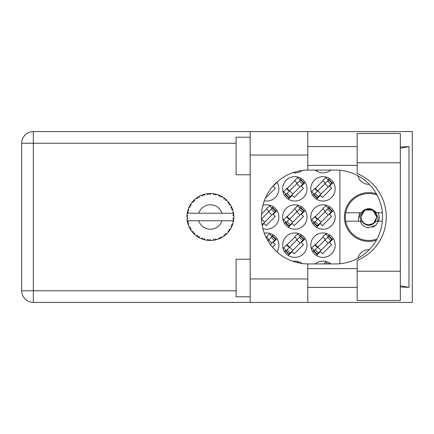 <?xml version="1.0" encoding="UTF-8"?>
<svg xmlns="http://www.w3.org/2000/svg" width="434" height="434" viewBox="0 0 434 434"><rect width="100%" height="100%" fill="white"/><g stroke="black" fill="none" stroke-linecap="round" stroke-linejoin="round"><path stroke-width="0.65" d="M376.376 193.803A24.402 24.402 0 0 0 344.401 217A24.402 24.402 0 0 0 376.376 240.197M369.269 184.325A11.262 11.262 0 0 1 357.844 175.689M315.203 170.068A12.201 12.201 0 0 0 330.795 170.068M292.814 172.716A12.201 12.201 0 0 0 302.102 170.486M310.793 188.839A12.201 12.201 0 0 0 322.999 201.045A12.201 12.201 0 0 0 335.2 188.839A12.201 12.201 0 0 0 322.999 176.638A12.201 12.201 0 0 0 310.793 188.839M282.637 188.839A12.201 12.201 0 0 0 294.838 201.045A12.201 12.201 0 0 0 307.039 188.839A12.201 12.201 0 0 0 294.838 176.638A12.201 12.201 0 0 0 282.637 188.839M264.306 200.812A12.201 12.201 0 0 0 276.897 182.172M310.793 217A12.201 12.201 0 0 0 322.999 229.201A12.201 12.201 0 0 0 335.2 217A12.201 12.201 0 0 0 322.999 204.799A12.201 12.201 0 0 0 310.793 217M282.637 217A12.201 12.201 0 0 0 294.838 229.201A12.201 12.201 0 0 0 307.039 217A12.201 12.201 0 0 0 294.838 204.799A12.201 12.201 0 0 0 282.637 217M262.879 228.593A12.201 12.201 0 0 0 278.883 217A12.201 12.201 0 0 0 262.879 205.407M310.793 245.161A12.201 12.201 0 0 0 322.999 257.362A12.201 12.201 0 0 0 335.2 245.161A12.201 12.201 0 0 0 322.999 232.955A12.201 12.201 0 0 0 310.793 245.161M282.637 245.161A12.201 12.201 0 0 0 294.838 257.362A12.201 12.201 0 0 0 307.039 245.161A12.201 12.201 0 0 0 294.838 232.955A12.201 12.201 0 0 0 282.637 245.161M276.897 251.828A12.201 12.201 0 0 0 264.306 233.188M302.102 263.514A12.201 12.201 0 0 0 292.814 261.284M330.795 263.932A12.201 12.201 0 0 0 315.203 263.932M301.326 262.982L300.963 263.346M329.482 262.982L328.533 263.932M329.482 234.821L328.109 236.199M316.511 255.496L320.341 251.66L322.467 253.787L331.625 244.63L329.504 242.503L333.334 238.673M314.037 250.272L312.664 251.644M273.165 206.665L271.793 208.038M262.174 225.354L264.024 223.505L266.151 225.626L275.308 216.468L273.187 214.347L277.017 210.512M301.326 206.665L299.948 208.038M288.355 227.335L292.185 223.505L294.306 225.626L303.469 216.468L301.342 214.347L305.173 210.512M285.881 222.11L284.503 223.488M301.326 234.821L299.948 236.199M288.355 255.496L292.185 251.66L294.306 253.787L303.469 244.63L301.342 242.503L305.173 238.673M285.881 250.272L284.503 251.644M273.165 234.821L271.793 236.199M272.574 247.364L275.308 244.63L273.187 242.503L277.017 238.673M316.511 171.018L317.46 170.068M265.83 197.15L266.151 197.47L275.308 188.313L273.187 186.186L277.017 182.356M329.482 206.665L328.109 208.038M316.511 227.335L320.341 223.505L322.467 225.626L331.625 216.468L329.504 214.347L333.334 210.512M314.037 222.11L312.664 223.488M301.326 178.504L299.948 179.882M288.355 199.179L292.185 195.343L294.306 197.47L303.469 188.313L301.342 186.186L305.173 182.356M285.881 193.949L284.503 195.327M329.482 178.504L328.109 179.882M316.511 199.179L320.341 195.343L322.467 197.47L331.625 188.313L329.504 186.186L333.334 182.356M314.037 193.949L312.664 195.327M266.682 237.062L266.172 237.572M294.838 237.062L286.744 245.161M322.999 237.062L314.9 245.161M266.682 208.9L261.518 214.065M294.838 208.9L286.744 217M322.999 208.9L314.9 217M294.838 180.745L286.744 188.839M322.999 180.745L314.9 188.839M339.893 170.269L339.893 263.731M357.844 258.311A11.262 11.262 0 0 1 369.269 249.675M216.68 239.601L216.788 239.568A23.463 23.463 0 0 0 218.427 239.036L220.13 238.337A23.463 23.463 0 0 0 220.575 238.125L222.203 237.262A23.463 23.463 0 0 0 223.656 236.335L225.132 235.233A23.463 23.463 0 0 0 225.506 234.924L226.868 233.682A23.463 23.463 0 0 0 228.045 232.423L229.201 230.991A23.463 23.463 0 0 0 229.488 230.595L230.497 229.054A23.463 23.463 0 0 0 231.327 227.541L232.087 225.864A23.463 23.463 0 0 0 232.271 225.409L232.863 223.667A23.463 23.463 0 0 0 233.291 221.996L233.611 220.184A23.463 23.463 0 0 0 233.671 219.696L233.812 217.863A23.463 23.463 0 0 0 233.812 216.137L233.807 216.013M233.752 218.904L233.796 218.188M233.318 221.872L232.597 220.754L221.975 220.754A12.201 12.201 0 0 1 198.75 220.754L187.2 220.754A23.463 23.463 0 0 0 187.206 220.792L187.228 220.911M187.488 222.241L187.575 222.599L188.334 221.72L187.206 220.792L187.575 222.599A23.463 23.463 0 0 0 187.694 223.071L188.242 224.828A23.463 23.463 0 0 0 188.877 226.434L188.931 226.548M189.094 226.911L189.685 228.089L190.201 227.047L189.012 226.738M192.246 231.913L192.55 232.277M189.37 227.487L189.685 228.089A23.463 23.463 0 0 0 189.918 228.517L190.021 228.696M201.197 238.57L202.879 239.242L202.542 238.125L201.159 238.586L202.022 238.933M202.51 239.112L202.879 239.242A23.463 23.463 0 0 0 203.345 239.389L205.125 239.872L204.273 238.689L203.362 239.394M205.098 239.839L205.125 239.872A23.463 23.463 0 0 0 206.817 240.197L206.942 240.214M208.255 240.371L208.645 240.403L208.043 239.405L206.817 240.197L207.311 240.268M206.817 240.197L208.645 240.403A23.463 23.463 0 0 0 209.134 240.436L209.199 240.436M210.864 240.458L209.855 239.519L209.134 240.436L209.568 240.452M210.973 240.458A23.463 23.463 0 0 0 212.698 240.349L213.365 240.273M213.691 239.28L212.698 240.349L214.521 240.094L213.691 239.28M213.853 240.203L214.521 240.094A23.463 23.463 0 0 0 214.998 240.002L215.02 239.997M216.788 239.568L215.47 238.939L214.998 240.002L215.427 239.915M219.512 238.608L220.13 238.337L219.127 237.751L218.546 238.993M222.203 237.262L220.77 236.98L220.629 238.098M224.6 235.651L225.132 235.233L224.009 234.924L223.76 236.264M226.868 233.682L225.409 233.763L225.555 234.881M228.794 231.528L229.201 230.991L228.04 230.964L228.132 232.331M230.497 229.054L229.109 229.494L229.526 230.541M231.827 226.488L232.087 225.864L230.959 226.13L231.382 227.427M232.863 223.667L231.626 224.443L232.293 225.354M188.242 224.828L188.785 223.477L187.71 223.13M191.074 228.637L189.918 228.517L190.884 230.085L191.074 228.637M190.889 230.042L190.884 230.085A23.463 23.463 0 0 0 191.899 231.479L193.092 232.884L193.331 231.745L191.899 231.479L193.092 232.884A23.463 23.463 0 0 0 193.428 233.242L193.569 233.389M194.578 233.069L193.428 233.242L194.752 234.517L194.578 233.069M194.747 234.474L194.752 234.517A23.463 23.463 0 0 0 196.081 235.619L196.13 235.657M197.535 235.516L196.081 235.619L197.584 236.682L197.535 235.516M196.125 235.613L197.584 236.682A23.463 23.463 0 0 0 197.996 236.942L198.17 237.051M199.07 236.492L197.996 236.942L199.597 237.848L199.07 236.492M199.58 237.81L199.597 237.848A23.463 23.463 0 0 0 201.159 238.586L201.273 238.635M194.166 233.98L194.475 234.268M196.087 235.624L196.499 235.933M198.897 237.474L199.222 237.653M202.043 238.939L202.434 239.085M190.108 205.146L189.918 205.483A23.463 23.463 0 0 0 189.685 205.911L188.877 207.566A23.463 23.463 0 0 0 188.242 209.172L187.694 210.929A23.463 23.463 0 0 0 187.575 211.401L187.206 213.208A23.463 23.463 0 0 0 187.2 213.246A23.463 23.463 0 0 0 186.989 214.917L186.897 216.756A23.463 23.463 0 0 0 186.897 217.244L186.902 217.309M186.913 216.078L186.897 216.756L187.862 215.882L186.978 215.042M187.211 220.835L187.282 221.226M187.325 221.459L187.417 221.904M188.106 224.443L187.987 224.074M187.206 220.792L187.483 222.208M186.989 214.955L186.962 215.264M186.989 214.917L186.956 215.362M187.879 210.278L187.694 210.929L188.785 210.523L188.199 209.286M186.956 218.633L186.989 219.083A23.463 23.463 0 0 0 187.2 220.754M187.694 223.071L187.813 223.494M187.873 223.7L187.976 224.025M188.915 226.45L189.685 228.089M187.238 213.181L188.334 212.28L187.559 211.461M187.282 212.758L187.417 212.08M187.694 210.929L188.128 209.497M188.025 209.806L187.922 210.143M187.9 210.208L188.003 209.877M193.7 200.481L193.428 200.758A23.463 23.463 0 0 0 193.092 201.116L191.899 202.521A23.463 23.463 0 0 0 190.884 203.915L190.157 205.065M190.26 204.897L189.918 205.483L191.074 205.363L190.884 203.915L190.656 204.268M187.021 219.051L187.862 218.118L186.897 217.244M187.238 220.819L187.575 222.599M188.242 209.172L188.074 209.665M188.915 207.55L190.201 206.953L189.653 205.966M189.061 207.154L189.316 206.622M189.918 205.483L190.694 204.208M190.613 204.333L190.304 204.826M204.588 194.258L203.345 194.611A23.463 23.463 0 0 0 202.879 194.757L201.159 195.414A23.463 23.463 0 0 0 199.597 196.152L197.996 197.058A23.463 23.463 0 0 0 197.584 197.318L196.081 198.381A23.463 23.463 0 0 0 194.752 199.483L193.754 200.421M193.9 200.28L193.428 200.758L194.578 200.931L194.66 199.564M187.021 214.949L186.897 216.756M192.398 201.902L192.132 202.228M191.942 202.51L193.331 202.255L193.049 201.164M198.24 196.911L199.07 197.508L199.488 196.206M233.508 220.852L233.611 220.184L232.798 220.754M233.812 217.863L232.825 218.709L233.682 219.637M233.725 214.776L233.812 216.137L233.671 214.304L232.825 215.291L233.812 216.137L233.79 215.703M233.714 214.673L233.671 214.304A23.463 23.463 0 0 0 233.611 213.816L233.601 213.756M232.646 213.246L233.611 213.816L233.546 213.387M194.752 199.483L194.367 199.835M196.081 198.381L197.535 198.484L197.53 197.356M198.577 196.71L198.267 196.89M199.005 196.466L198.647 196.667M209.519 193.548L209.134 193.564A23.463 23.463 0 0 0 208.645 193.597L206.817 193.803A23.463 23.463 0 0 0 205.125 194.128L205 194.155M187.2 213.246L221.975 213.246A12.201 12.201 0 0 0 198.75 213.246M221.975 213.246L232.597 213.246L233.291 212.004A23.463 23.463 0 0 0 232.863 210.333L232.825 210.213M232.57 209.427L232.271 208.591L231.626 209.557L232.765 210.018M232.277 208.608L232.271 208.591A23.463 23.463 0 0 0 232.087 208.136L232.011 207.946M230.959 207.87L232.087 208.136L231.327 206.459L230.959 207.87M231.317 206.503L231.327 206.459A23.463 23.463 0 0 0 230.497 204.946L230.432 204.837M229.716 203.725L229.488 203.405L229.109 204.506L230.497 204.946L230.221 204.501M229.651 203.638L229.488 203.405A23.463 23.463 0 0 0 229.201 203.009L229.163 202.96M229.201 203.009L228.045 201.577L228.04 203.036L229.081 202.846M228.045 201.577A23.463 23.463 0 0 0 226.868 200.318L226.776 200.231M225.805 199.331L225.506 199.076L225.409 200.237L226.836 200.291M226.868 200.318L225.506 199.076A23.463 23.463 0 0 0 225.132 198.767L225.083 198.723M223.749 197.725L224.009 199.076L224.969 198.636M223.656 197.665A23.463 23.463 0 0 0 222.203 196.738L222.089 196.678M221.611 196.407L220.575 195.875L220.77 197.02L222.203 196.738L221.747 196.483M222.203 196.738L220.575 195.875A23.463 23.463 0 0 0 220.13 195.663L220.076 195.636M218.524 194.996L219.127 196.249L219.946 195.582M218.427 194.964A23.463 23.463 0 0 0 216.788 194.432L216.669 194.399M215.378 194.074L214.998 193.998L215.47 195.061L216.788 194.432L216.284 194.296M216.137 194.258L214.998 193.998A23.463 23.463 0 0 0 214.521 193.906L214.456 193.895M212.806 193.662L213.691 194.72L214.32 193.868M212.698 193.651A23.463 23.463 0 0 0 210.973 193.542L210.848 193.537M210.3 193.537L209.134 193.564L209.855 194.481L210.973 193.542L210.528 193.537M206.817 193.803L208.043 194.595L208.58 193.602M203.698 194.503L203.345 194.611L204.273 195.311L205.125 194.128L204.636 194.242M201.159 195.414L202.542 195.875L202.819 194.779M194.747 199.526L193.428 200.758M197.041 197.682L196.765 197.877M196.721 197.909L196.39 198.148M199.108 196.412L198.674 196.651M202.266 194.974L201.994 195.078M205.125 194.128L203.73 194.492M205.081 194.134L204.799 194.204M204.468 194.286L204.007 194.41M210.973 193.542L209.568 193.548M199.58 196.19L197.996 197.058M202.879 194.757L202.466 194.904M209.134 193.564L210.642 193.537M216.788 194.432L215.427 194.085M205.098 194.161L203.345 194.611M208.645 193.597L207.24 193.743M210.419 193.537L209.844 193.542M213.148 193.7L213.729 193.776M216.75 194.421L216.468 194.345M216.251 194.286L215.774 194.166M218.812 195.11L219.398 195.343M220.575 195.875L221.915 196.575M214.521 193.906L212.725 193.683M216.75 194.448L214.998 193.998M221.714 196.466L221.28 196.228M226.38 199.852L226.076 199.575M230.497 204.946L229.76 203.79M220.13 195.663L218.448 195.002M224.617 198.36L224.345 198.154M224.302 198.126L223.971 197.882M226.467 199.933L226.103 199.597M229.874 203.964L229.673 203.665M229.949 204.083L230.204 204.474M225.132 198.767L223.667 197.703M226.825 200.318L225.506 199.076M231.528 206.866L231.664 207.154M232.505 209.226L232.293 208.645M232.722 209.882L232.516 209.259M230.454 204.935L229.488 203.405M232.581 209.448L232.705 209.834M232.7 209.801L232.516 209.253M233.514 213.17L233.465 212.888M233.78 215.465L233.742 215.009M232.825 210.311L232.271 208.591M233.611 213.816L233.291 212.004M233.297 221.958L233.356 221.671M233.78 216.11L233.671 214.304M233.671 219.696L233.752 218.92M233.291 221.996L233.394 221.486M232.087 225.864L231.479 227.226M231.512 227.166L231.327 227.541M231.62 226.933L231.794 226.559M233.27 221.958L233.611 220.184M232.543 224.66L232.765 223.977M231.572 227.042L231.778 226.591M230.259 229.44L230.074 229.727M228.072 232.391L228.338 232.082M229.863 230.058L230.047 229.77M228.045 232.423L228.387 232.027M225.132 235.233L224.025 236.08M224.204 235.95L224.535 235.7M198.75 220.754L221.975 220.754M228.045 232.38L229.201 230.991M226.293 234.23L226.635 233.91M223.656 236.335L224.02 236.085M221.807 237.485L221.508 237.653M219.061 238.792L219.479 238.624M220.575 238.125L220.966 237.935M221.156 237.837L221.459 237.675M219.121 238.771L219.485 238.619M215.638 239.866L215.969 239.785M216.354 239.687L216.018 239.774M214.521 240.094L213.143 240.3M210.447 240.463L209.698 240.458M218.448 238.998L220.13 238.337M209.882 240.463L210.208 240.463M206.855 240.203L207.159 240.246M207.485 240.29L207.891 240.333M214.998 240.002L216.75 239.552M210.381 240.463L210.653 240.463M207.555 240.295L207.859 240.333M204.094 239.611L204.376 239.687M202.244 239.015L202.58 239.134M202.607 239.15L202.879 239.242M201.544 238.749L201.159 238.586M209.134 240.436L210.94 240.431M206.85 240.176L208.645 240.403M203.969 239.579L204.528 239.731M201.674 238.798L202.136 238.977M197.02 236.302L197.318 236.503M192.642 232.38L193.092 232.884M377.054 238.966A23.463 23.463 0 0 1 345.719 212.774A23.463 23.463 0 0 1 377.054 195.034M345.719 221.226L361.593 221.226C366.399 226.656 371.206 226.656 376.012 221.226L382.321 221.226M378.215 221.226L375.963 225.208L367.999 227.866C364.202 227.042 361.614 224.828 360.236 221.226M345.719 212.774L361.593 212.774A8.354 8.354 0 0 1 372.551 209.535L376.012 212.774L376.929 212.774L372.551 209.535M375.963 225.208L372.334 227.308M359.705 212.774L358.234 219.653L358.761 221.226M382.321 212.774L376.929 212.774M298.473 262.879L297.626 262.033L297.1 262.559M327.681 263.932L325.788 262.033L323.889 263.932M267.887 240.767L272.389 236.264L275.574 239.449L275.905 239.118L272.72 235.933L272.389 236.264M270.409 244.613L275.574 239.449M272.123 236.53L269.465 233.877L266.481 236.861L268.076 238.456A1.503 1.503 0 0 1 268.076 240.577M300.545 236.264L285.615 251.199L288.8 254.384L304.066 239.118L300.876 235.933L300.545 236.264L303.735 239.449M285.946 250.868L289.131 254.053M286.212 250.602L283.554 247.944L286.543 244.96L288.138 246.55A1.503 1.503 0 0 0 290.259 246.55M300.279 236.53L297.626 233.877L294.637 236.861L296.232 238.456A1.503 1.503 0 0 1 296.232 240.577M289.516 247.299L286.972 244.592M289.169 247.304L287.004 244.901M328.706 236.264L313.771 251.199L316.956 254.384L321.008 250.337L332.222 239.118L329.037 235.933L328.706 236.264L331.891 239.449M314.102 250.868L317.292 254.053M314.368 250.602L311.715 247.944L314.699 244.96L316.294 246.55A1.503 1.503 0 0 0 318.42 246.55M328.44 236.53L325.788 233.877L322.798 236.861L324.393 238.456A1.503 1.503 0 0 1 324.393 240.577M317.672 247.299L315.127 244.592M317.325 247.304L315.16 244.901M261.469 219.029L272.389 208.108L275.574 211.293L275.905 210.962L272.72 207.772L272.389 208.108M262.076 224.79L275.574 211.293M262.098 218.394A1.503 1.503 0 0 1 261.458 218.774M272.123 208.374L269.465 205.716L266.481 208.705L268.076 210.295A1.503 1.503 0 0 1 268.076 212.421M300.545 208.108L285.615 223.038L288.8 226.228L304.066 210.962L300.876 207.772L300.545 208.108L303.735 211.293M285.946 222.707L289.131 225.892M286.212 222.441L283.554 219.788L286.543 216.799L288.138 218.394A1.503 1.503 0 0 0 290.259 218.394M300.279 208.374L297.626 205.716L294.637 208.705L296.232 210.295A1.503 1.503 0 0 1 296.232 212.421M289.516 219.137L286.972 216.436M289.169 219.148L287.004 216.74M328.706 208.108L313.771 223.038L316.956 226.228L332.222 210.962L329.037 207.772L328.706 208.108L331.891 211.293M314.102 222.707L317.292 225.892M314.368 222.441L311.715 219.788L314.699 216.799L316.294 218.394A1.503 1.503 0 0 0 318.42 218.394M328.44 208.374L325.788 205.716L322.798 208.705L324.393 210.295A1.503 1.503 0 0 1 324.393 212.421M317.672 219.137L315.127 216.436M317.325 219.148L315.16 216.74M300.545 179.947L285.615 194.882L288.8 198.067L304.066 182.801L300.876 179.616L300.545 179.947L303.735 183.132M285.946 194.551L289.131 197.736M286.212 194.286L283.554 191.627L286.543 188.644L288.138 190.233A1.503 1.503 0 0 0 290.259 190.233M300.279 180.213L297.626 177.56L294.637 180.544L296.232 182.139A1.503 1.503 0 0 1 296.232 184.26M289.516 190.982L286.972 188.275M289.169 190.987L287.004 188.584M328.706 179.947L313.771 194.882L316.956 198.067L321.008 194.02L332.222 182.801L329.037 179.616L328.706 179.947L331.891 183.132M314.102 194.551L317.292 197.736M314.368 194.286L311.715 191.627L314.699 188.644L316.294 190.233A1.503 1.503 0 0 0 318.42 190.233M328.44 180.213L325.788 177.56L322.798 180.544L324.393 182.139A1.503 1.503 0 0 1 324.393 184.26M317.672 190.982L315.127 188.275M317.325 190.987L315.16 188.584M376.5 217A7.698 7.698 0 0 1 368.802 224.698A7.698 7.698 0 0 1 361.104 217A7.698 7.698 0 0 1 368.802 209.302A7.698 7.698 0 0 1 376.5 217M377.754 221.226L377.927 217L375.166 212.199L376.777 217L373.69 223.298L367.527 225.257M361.093 221.226L359.775 217L360.573 212.774M378.215 212.774L379.316 217A10.514 10.514 0 0 1 378.426 221.226M375.182 212.215L376.777 217L374.021 223.027L376.777 217L372.79 210.094L364.815 210.094L360.828 217L364.815 210.094L372.79 210.094L376.777 217L374.021 223.027L376.777 217L372.79 210.094L364.815 210.094L360.828 217L364.815 210.094L372.79 210.094L374.9 211.868M357.166 271.25L357.166 260.411A46.932 46.932 0 0 0 357.166 173.589L357.166 133.46L400.338 133.46L400.338 300.54L357.166 300.54L357.166 271.25L400.338 271.25M250.163 296.785L236.08 296.785L236.08 259.239L250.163 259.239M250.163 174.761L236.08 174.761L236.08 137.215L250.163 137.215M357.166 146.605L307.793 146.605M357.166 165.376L307.793 165.376M357.166 268.624L307.793 268.624M357.166 287.395L307.793 287.395M250.163 302.417L250.163 278.948L307.793 278.948L307.793 302.417L33.337 302.417L33.337 290.775L236.08 290.775M307.793 302.417L412.3 302.417L412.3 131.583L307.793 131.583L307.793 155.052L250.163 155.052L250.163 278.948M250.163 155.052L250.163 131.583L307.793 131.583M307.793 155.052L307.793 170.074A46.932 46.932 0 0 0 261.425 217A46.932 46.932 0 0 0 307.793 263.926L307.793 278.948M400.338 286.993L408.98 287.395L408.98 146.605L400.338 147.007M33.337 302.417A11.637 11.637 0 0 1 21.7 290.775L21.7 143.225A11.637 11.637 0 0 1 33.337 131.583L250.163 131.583M307.793 170.074A46.932 46.932 0 0 1 308.357 170.068L335.58 170.068A46.932 46.932 0 0 1 382.511 217A46.932 46.932 0 0 1 335.58 263.932L308.357 263.932A46.932 46.932 0 0 1 307.793 263.926M408.98 287.395L400.338 285.746M400.338 148.254L408.98 146.605M268.673 239.98L271.858 243.17M271.326 237.327L274.51 240.512M289.662 247.152L292.847 250.337M287.01 249.805L290.194 252.989M296.829 239.98L300.013 243.17M299.482 237.327L302.672 240.512M317.818 247.152L321.008 250.337M315.165 249.805L318.355 252.989M324.99 239.98L328.175 243.17M327.643 237.327L330.827 240.512M261.501 218.991L264.691 222.175M268.673 211.825L271.858 215.009M271.326 209.172L274.51 212.356M289.662 218.991L292.847 222.175M287.01 221.644L290.194 224.828M296.829 211.825L300.013 215.009M299.482 209.172L302.672 212.356M317.818 218.991L321.008 222.175M315.165 221.644L318.355 224.828M324.99 211.825L328.175 215.009M327.643 209.172L330.827 212.356M289.662 190.83L292.847 194.02M287.01 193.488L290.194 196.673M296.829 183.663L300.013 186.848M299.482 181.011L302.672 184.195M317.818 190.83L321.008 194.02M315.165 193.488L318.355 196.673M324.99 183.663L328.175 186.848M327.643 181.011L330.827 184.195M236.08 143.225L33.337 143.225L33.337 290.775L21.7 290.775M21.7 143.225L33.337 143.225L33.337 131.583M357.166 162.75L400.338 162.75"/></g></svg>
